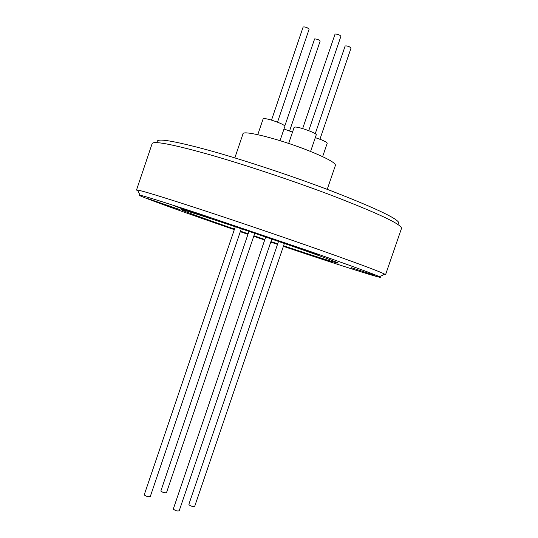 <?xml version="1.0" encoding="UTF-8"?>
<svg xmlns="http://www.w3.org/2000/svg" width="538" height="538" viewBox="0 0 538 538"><rect width="100%" height="100%" fill="white"/><g stroke="black" fill="none" stroke-linecap="round" stroke-linejoin="round"><path stroke-width="0.81" d="M248.966 231.347L160.842 491.06C162.994 492.62 164.884 493.151 166.504 492.653L254.756 233.31M278.509 241.428L188.878 504.308C189.053 505.108 190.311 505.828 192.651 506.48L194.695 506.332L284.38 243.458M235.294 226.747L144.319 494.57C144.466 495.363 145.711 496.076 148.044 496.709L150.277 496.554L241.293 228.764M265.705 237.036L173.276 509.103C175.543 510.784 177.513 511.342 179.208 510.77L271.784 239.114M327.225 189.349L335.443 165.307C335.504 162.799 326.553 157.916 308.583 150.66C279.565 139.046 242.645 129.786 242.994 133.834L234.837 157.896M292.504 132.119L283.99 128.992M322.625 156.652L327.205 143.236C327.212 142.557 325.194 141.38 321.146 139.712L315.302 137.641M280.029 140.653L284.898 126.329C284.884 125.576 282.672 124.291 278.254 122.469C269.928 119.355 264.891 118.152 263.143 118.844L257.776 134.661M310.587 151.454L316.25 134.863C317.44 133.431 299.323 126.746 295.066 127.055L294.125 127.365L288.657 143.431M289.592 130.916L320.164 41.076C319.115 39.819 317.265 39.092 314.622 38.904L284.797 125.979M319.935 139.241L351.032 48.084L349.444 46.819C347.158 45.912 345.719 45.676 345.114 46.107L315.241 133.72M277.514 122.173L309.108 29.22L307.366 27.835C305.093 26.927 303.667 26.692 303.096 27.135L271.515 120.108M308.745 130.653L340.904 36.288C339.848 34.943 337.911 34.183 335.1 34.008L302.638 128.589M309.525 254.904L330.406 261.777L309.525 254.904M351.112 267.608L375.053 275.456L351.112 267.608M293.035 246.364L318.113 254.561L282.423 242.443L293.035 246.364M187.574 210.768L210.183 218.179L175.119 206.189L187.574 210.768M159.793 202.981L179.631 209.511L148.111 198.724L159.793 202.981M234.474 229.161L212.335 221.804L234.353 229.511M240.378 231.441L241.192 231.643L240.425 231.313M234.312 229.639L220.519 224.877C171.817 208.024 132.22 193.613 140.062 195.207C145.267 196.323 164.816 202.456 198.71 213.599L310.244 251.468C350.971 265.705 374.071 274.124 379.552 276.734C387.387 280.587 338.402 264.898 283.391 246.35M137.97 190.963L136.511 190.022L137.513 190.022C142.758 190.95 162.913 197.123 197.984 208.542C232.295 219.76 277.171 234.985 313.513 247.729C355.611 262.557 379.351 271.374 384.731 274.185L385.524 274.79L383.796 274.649M136.511 190.022L152.167 143.532C153.592 140.687 172.382 144.292 208.529 154.359C244.05 164.473 292.78 180.694 331.442 195.321C378.618 213.505 401.967 224.541 401.489 228.415L385.524 274.79M157.264 141.75C156.363 137.923 173.505 140.754 208.697 150.257C243.371 159.873 292.316 176.06 330.998 190.775C379.404 209.605 401.92 220.641 398.537 223.882M234.494 229.094L232.994 228.576C203.741 218.441 180.862 210.129 181.151 209.625C178.253 207.749 240.217 228.045 291.145 245.805C321.798 256.512 337.481 262.275 338.194 263.089C338.12 263.681 313.849 255.947 283.573 245.805M277.695 243.835L270.95 241.562M264.864 239.504L253.916 235.772M248.132 233.795L240.473 231.165M277.507 244.366L270.769 242.087M264.689 240.022L253.734 236.296M247.951 234.319L240.291 231.696M140.062 195.207L137.513 190.022M379.552 276.734L384.731 274.185"/></g></svg>
